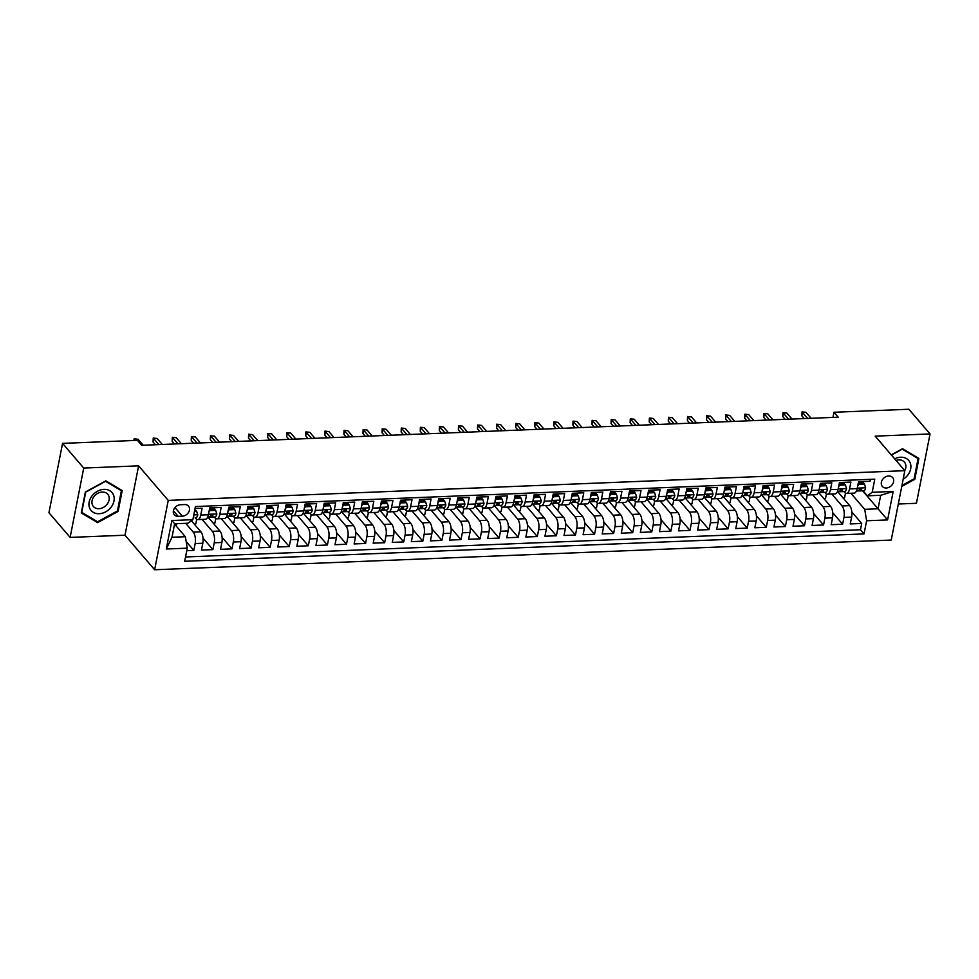 <?xml version="1.0" encoding="UTF-8"?>
<svg xmlns="http://www.w3.org/2000/svg" width="979" height="979" viewBox="0 0 979 979"><rect width="100%" height="100%" fill="white"/><g stroke="black" fill="none" stroke-linecap="round" stroke-linejoin="round"><path stroke-width="1.47" d="M888.651 475.99A6.78 5.36 139.4 0 0 882.287 479.93A6.78 5.36 139.4 0 0 882.324 486.404A6.78 5.36 139.4 0 0 886.301 487.995A6.78 5.36 139.4 0 0 892.664 484.054A6.78 5.36 139.4 0 0 892.628 477.568A6.78 5.36 139.4 0 0 888.651 475.99M898.294 504.014L916.442 503.279L930.05 433.93L908.867 409.246L833.973 412.269L832.958 417.421M154.633 569.754L891.233 540.053L904.841 470.691L168.241 500.391L154.633 569.754L124.994 535.207L138.602 465.845L83.729 468.06L70.133 537.41L124.994 535.207M70.133 537.41L48.95 512.739L62.558 443.377L83.729 468.06M870.368 479.331L869.988 481.289L858.534 481.754L857.2 488.594L849.564 488.9A8.481 3.683 87.7 0 1 846.517 493.428A8.481 3.683 87.7 0 1 844.706 492.449L843.959 491.58M849.564 488.9L850.91 482.06L839.456 482.525L838.11 489.365L830.486 489.671A8.481 3.683 87.7 0 1 827.439 494.199A8.481 3.683 87.7 0 1 825.615 493.22L824.869 492.351M830.486 489.671L831.82 482.831L820.378 483.296L819.031 490.136L811.395 490.442A8.481 3.683 87.7 0 1 808.348 494.958A8.481 3.683 87.7 0 1 806.537 493.991L805.79 493.122M811.395 490.442L812.741 483.602L801.287 484.054L799.953 490.907L792.317 491.213A8.481 3.683 87.7 0 1 789.27 495.729A8.481 3.683 87.7 0 1 787.459 494.762L786.712 493.893M792.317 491.213L793.663 484.372L782.209 484.825L780.863 491.666L773.226 491.984A8.481 3.683 87.7 0 1 770.192 496.5A8.481 3.683 87.7 0 1 768.368 495.533L767.622 494.664M773.226 491.984L774.573 485.131L763.13 485.596L761.784 492.437L754.148 492.743A8.481 3.683 87.7 0 1 751.101 497.271A8.481 3.683 87.7 0 1 749.29 496.292L748.543 495.423M754.148 492.743L755.494 485.902L744.04 486.367L742.706 493.208L735.07 493.514A8.481 3.683 87.7 0 1 732.023 498.042A8.481 3.683 87.7 0 1 730.212 497.063L729.465 496.194M735.07 493.514L736.404 486.673L724.962 487.138L723.616 493.979L715.979 494.285A8.481 3.683 87.7 0 1 712.932 498.813A8.481 3.683 87.7 0 1 711.121 497.834L710.375 496.965M715.979 494.285L717.326 487.444L705.871 487.909L704.537 494.75L696.901 495.056A8.481 3.683 87.7 0 1 693.854 499.584A8.481 3.683 87.7 0 1 692.043 498.605L691.296 497.736M696.901 495.056L698.247 488.215L686.793 488.68L685.447 495.521L677.823 495.827A8.481 3.683 87.7 0 1 674.776 500.355A8.481 3.683 87.7 0 1 672.965 499.376L672.218 498.507M677.823 495.827L679.157 488.986L667.715 489.451L666.369 496.292L658.732 496.598A8.481 3.683 87.7 0 1 655.685 501.126A8.481 3.683 87.7 0 1 653.874 500.147L653.128 499.278M658.732 496.598L660.079 489.757L648.624 490.21L647.29 497.063L639.654 497.369A8.481 3.683 87.7 0 1 636.607 501.884A8.481 3.683 87.7 0 1 634.796 500.918L634.049 500.049M639.654 497.369L641 490.528L629.546 490.981L628.2 497.821L620.576 498.14A8.481 3.683 87.7 0 1 617.529 502.655A8.481 3.683 87.7 0 1 615.718 501.689L614.971 500.82M620.576 498.14L621.91 491.299L610.468 491.752L609.122 498.592L601.485 498.911A8.481 3.683 87.7 0 1 598.438 503.426A8.481 3.683 87.7 0 1 596.627 502.46L595.881 501.591M601.485 498.911L602.831 492.058L591.377 492.523L590.043 499.363L582.407 499.669A8.481 3.683 87.7 0 1 579.36 504.197A8.481 3.683 87.7 0 1 577.549 503.218L576.802 502.349M582.407 499.669L583.753 492.829L572.299 493.294L570.953 500.134L563.329 500.44A8.481 3.683 87.7 0 1 560.282 504.968A8.481 3.683 87.7 0 1 558.458 503.989L557.712 503.12M563.329 500.44L564.663 493.6L553.221 494.065L551.875 500.905L544.238 501.211A8.481 3.683 87.7 0 1 541.191 505.739A8.481 3.683 87.7 0 1 539.38 504.76L538.634 503.891M544.238 501.211L545.584 494.371L534.13 494.836L532.796 501.676L525.16 501.982A8.481 3.683 87.7 0 1 522.113 506.51A8.481 3.683 87.7 0 1 520.302 505.531L519.555 504.662M525.16 501.982L526.506 495.141L515.052 495.607L513.706 502.447L506.07 502.753A8.481 3.683 87.7 0 1 503.035 507.281A8.481 3.683 87.7 0 1 501.211 506.302L500.465 505.433M506.07 502.753L507.416 495.912L495.974 496.377L494.628 503.218L486.991 503.524A8.481 3.683 87.7 0 1 483.944 508.052A8.481 3.683 87.7 0 1 482.133 507.073L481.387 506.204M486.991 503.524L488.337 496.683L476.883 497.136L475.537 503.989L467.913 504.295A8.481 3.683 87.7 0 1 464.866 508.811A8.481 3.683 87.7 0 1 463.055 507.844L462.308 506.975M467.913 504.295L469.247 497.454L457.805 497.907L456.459 504.748L448.823 505.066A8.481 3.683 87.7 0 1 445.775 509.582A8.481 3.683 87.7 0 1 443.964 508.615L443.218 507.746M448.823 505.066L450.169 498.225L438.714 498.678L437.38 505.519L429.744 505.825A8.481 3.683 87.7 0 1 426.697 510.353A8.481 3.683 87.7 0 1 424.886 509.386L424.14 508.505M429.744 505.825L431.09 498.984L419.636 499.449L418.29 506.29L410.666 506.596A8.481 3.683 87.7 0 1 407.619 511.124A8.481 3.683 87.7 0 1 405.808 510.145L405.061 509.276M410.666 506.596L412 499.755L400.558 500.22L399.212 507.061L391.576 507.367A8.481 3.683 87.7 0 1 388.528 511.895A8.481 3.683 87.7 0 1 386.717 510.916L385.971 510.047M391.576 507.367L392.922 500.526L381.467 500.991L380.133 507.832L372.497 508.138A8.481 3.683 87.7 0 1 369.45 512.666A8.481 3.683 87.7 0 1 367.639 511.687L366.892 510.818M372.497 508.138L373.843 501.297L362.389 501.762L361.043 508.603L353.419 508.909A8.481 3.683 87.7 0 1 350.372 513.437A8.481 3.683 87.7 0 1 348.561 512.458L347.814 511.589M353.419 508.909L354.753 502.068L343.311 502.533L341.965 509.374L334.328 509.68A8.481 3.683 87.7 0 1 331.281 514.208A8.481 3.683 87.7 0 1 329.47 513.229L328.724 512.36M334.328 509.68L335.675 502.839L324.22 503.304L322.886 510.145L315.25 510.451A8.481 3.683 87.7 0 1 312.203 514.978A8.481 3.683 87.7 0 1 310.392 513.999L309.645 513.131M315.25 510.451L316.596 503.61L305.142 504.063L303.796 510.916L296.172 511.222A8.481 3.683 87.7 0 1 293.125 515.737A8.481 3.683 87.7 0 1 291.301 514.77L290.555 513.902M296.172 511.222L297.506 504.381L286.064 504.834L284.718 511.674L277.081 511.993A8.481 3.683 87.7 0 1 274.034 516.508A8.481 3.683 87.7 0 1 272.223 515.541L271.477 514.673M277.081 511.993L278.428 505.14L266.973 505.605L265.639 512.445L258.003 512.751A8.481 3.683 87.7 0 1 254.956 517.279A8.481 3.683 87.7 0 1 253.145 516.312L252.398 515.431M258.003 512.751L259.349 505.91L247.895 506.376L246.549 513.216L238.913 513.522A8.481 3.683 87.7 0 1 235.866 518.05A8.481 3.683 87.7 0 1 234.054 517.071L233.308 516.202M238.913 513.522L240.259 506.681L228.817 507.146L227.471 513.987L219.834 514.293A8.481 3.683 87.7 0 1 216.787 518.821A8.481 3.683 87.7 0 1 214.976 517.842L214.23 516.973M219.834 514.293L221.181 507.452L209.726 507.917L208.38 514.758A8.481 3.683 87.7 0 1 205.345 519.286L197.709 519.592A8.481 3.683 87.7 0 1 195.898 518.613L195.151 517.744M186.781 550.688L193.818 550.406L186.145 541.46M191.394 520.742L200.879 531.805A8.481 3.683 87.7 0 1 202.8 543.247L201.454 550.088L212.908 549.635L203.02 538.107M208.111 517.218L219.957 531.034A8.481 3.683 -92.3 0 1 221.878 542.476L220.532 549.317L231.986 548.864L222.098 537.336M227.189 516.459L239.047 530.263A8.481 3.683 -92.3 0 1 240.956 541.717L239.622 548.558L251.065 548.093L241.177 536.565M246.28 515.688L258.126 529.492A8.481 3.683 -92.3 0 1 260.047 540.946L258.701 547.787L270.155 547.322L260.267 535.794M265.358 514.917L277.204 528.721A8.481 3.683 -92.3 0 1 279.125 540.175L277.779 547.016L289.233 546.551L279.345 535.023M284.436 514.146L296.294 527.95A8.481 3.683 -92.3 0 1 298.203 539.405L296.87 546.245L308.312 545.78L298.424 534.265M303.527 513.375L315.373 527.192A8.481 3.683 -92.3 0 1 317.294 538.634L315.948 545.474L327.402 545.009L317.514 533.494M322.605 512.604L334.463 526.421A8.481 3.683 -92.3 0 1 336.372 537.863L335.026 544.703L346.48 544.238L336.592 532.723M341.683 511.833L353.541 525.65A8.481 3.683 -92.3 0 1 355.463 537.092L354.117 543.932L365.559 543.48L355.671 531.952M360.774 511.062L372.62 524.879A8.481 3.683 -92.3 0 1 374.541 536.321L373.195 543.161L384.649 542.709L374.761 531.181M379.852 510.292L391.71 524.108A8.481 3.683 -92.3 0 1 393.619 535.55L392.285 542.403L403.727 541.938L393.839 530.41M398.93 509.533L410.788 523.337A8.481 3.683 -92.3 0 1 412.71 534.791L411.364 541.632L422.818 541.167L412.93 529.639M418.021 508.762L429.867 522.566A8.481 3.683 -92.3 0 1 431.788 534.02L430.442 540.861L441.896 540.396L432.008 528.868M437.099 507.991L448.957 521.795A8.481 3.683 -92.3 0 1 450.866 533.249L449.532 540.09L460.974 539.625L451.086 528.109M456.19 507.22L468.035 521.024A8.481 3.683 -92.3 0 1 469.957 532.478L468.611 539.319L480.065 538.854L470.177 527.338M475.268 506.449L487.114 520.265A8.481 3.683 -92.3 0 1 489.035 531.707L487.689 538.548L499.143 538.083L489.255 526.567M494.346 505.678L506.204 519.494A8.481 3.683 -92.3 0 1 508.113 530.936L506.779 537.777L518.221 537.312L508.334 525.796M513.437 504.907L525.282 518.723A8.481 3.683 -92.3 0 1 527.204 530.165L525.858 537.006L537.312 536.553L527.424 525.025M532.515 504.136L544.361 517.952A8.481 3.683 -92.3 0 1 546.282 529.394L544.936 536.235L556.39 535.782L546.502 524.254M551.593 503.365L563.451 517.181A8.481 3.683 -92.3 0 1 565.36 528.623L564.026 535.476L575.468 535.011L565.581 523.484M570.684 502.606L582.529 516.41A8.481 3.683 -92.3 0 1 584.451 527.865L583.105 534.705L594.559 534.24L584.671 522.713M589.762 501.835L601.62 515.639A8.481 3.683 -92.3 0 1 603.529 527.094L602.195 533.934L613.637 533.469L603.749 521.942M608.84 501.064L620.698 514.868A8.481 3.683 -92.3 0 1 622.62 526.323L621.273 533.163L632.715 532.698L622.828 521.183M627.931 500.293L639.776 514.11A8.481 3.683 -92.3 0 1 641.698 525.552L640.352 532.392L651.806 531.927L641.918 520.412M647.009 499.523L658.867 513.339A8.481 3.683 -92.3 0 1 660.776 524.781L659.442 531.621L670.884 531.156L660.996 519.641M666.099 498.752L677.945 512.568A8.481 3.683 -92.3 0 1 679.867 524.01L678.52 530.851L689.975 530.398L680.087 518.87M685.178 497.981L697.024 511.797A8.481 3.683 -92.3 0 1 698.945 523.239L697.599 530.08L709.053 529.627L699.165 518.099M704.256 497.21L716.114 511.026A8.481 3.683 -92.3 0 1 718.023 522.468L716.689 529.309L728.131 528.856L718.243 517.328M723.346 496.451L735.192 510.255A8.481 3.683 -92.3 0 1 737.114 521.697L735.767 528.55L747.222 528.085L737.334 516.557M742.425 495.68L754.271 509.484A8.481 3.683 -92.3 0 1 756.192 520.938L754.846 527.779L766.3 527.314L756.412 515.786M761.503 494.909L773.361 508.713A8.481 3.683 -92.3 0 1 775.27 520.167L773.936 527.008L785.378 526.543L775.49 515.015M780.593 494.138L792.439 507.942A8.481 3.683 -92.3 0 1 794.361 519.396L793.014 526.237L804.469 525.772L794.581 514.256M799.672 493.367L811.518 507.183A8.481 3.683 -92.3 0 1 813.439 518.625L812.093 525.466L823.547 525.001L813.659 513.486M818.75 492.596L830.608 506.412A8.481 3.683 -92.3 0 1 832.517 517.854L831.183 524.695L842.625 524.23L832.737 512.715M62.558 443.377L137.452 440.354L141.698 445.298L838.208 417.201L833.973 412.269M178.178 516.361L182.375 516.19A6.572 5.189 139.4 0 0 188.543 512.384A6.572 5.189 139.4 0 0 188.506 506.106A6.572 5.189 139.4 0 0 184.652 504.564L180.454 504.736A6.572 5.189 139.4 0 0 174.286 508.542A6.572 5.189 139.4 0 0 174.323 514.832A6.572 5.189 139.4 0 0 178.178 516.361L173.405 510.793M867.345 495.827L872.203 492.278L874.773 479.159L195.433 506.547L192.863 519.678L188.005 523.227L174.641 523.765L171.998 537.263L185.349 536.725L187.27 548.167L184.701 561.285L864.041 533.898L866.611 520.767L864.702 509.325L878.053 508.786L880.696 495.288L867.345 495.827L863.037 490.809M872.203 492.278L893.191 491.434L887.598 519.922L866.611 520.767M187.27 548.167L166.283 549.011L171.876 520.522L192.863 519.678M831.82 494.016L842.05 505.947A8.481 3.683 87.7 0 1 843.971 517.389L842.625 524.23M837.84 491.825L849.686 505.641L842.05 505.947M812.741 494.787L822.972 506.718A8.481 3.683 87.7 0 1 824.893 518.16L823.547 525.001M793.651 495.558L803.894 507.489A8.481 3.683 87.7 0 1 805.803 518.931L804.469 525.772M774.573 496.329L784.803 508.26A8.481 3.683 87.7 0 1 786.724 519.702L785.378 526.543M755.494 497.099L765.725 509.019A8.481 3.683 87.7 0 1 767.646 520.473L766.3 527.314M736.404 497.87L746.647 509.79A8.481 3.683 87.7 0 1 748.556 521.244L747.222 528.085M717.326 498.629L727.556 510.561A8.481 3.683 87.7 0 1 729.477 522.015L728.131 528.856M698.235 499.4L708.478 511.332A8.481 3.683 87.7 0 1 710.399 522.786L709.053 529.627M679.157 500.171L689.4 512.103A8.481 3.683 87.7 0 1 691.309 523.545L689.975 530.398M660.079 500.942L670.309 512.874A8.481 3.683 87.7 0 1 672.23 524.316L670.884 531.156M640.988 501.713L651.231 513.645A8.481 3.683 87.7 0 1 653.152 525.087L651.806 531.927M621.91 502.484L632.14 514.416A8.481 3.683 87.7 0 1 634.062 525.858L632.715 532.698M602.831 503.255L613.062 515.187A8.481 3.683 87.7 0 1 614.983 526.629L613.637 533.469M583.741 504.026L593.984 515.945A8.481 3.683 87.7 0 1 595.893 527.4L594.559 534.24M564.663 504.797L574.893 516.716A8.481 3.683 87.7 0 1 576.815 528.17L575.468 535.011M545.584 505.556L555.815 517.487A8.481 3.683 87.7 0 1 557.736 528.941L556.39 535.782M526.494 506.327L536.737 518.258A8.481 3.683 87.7 0 1 538.646 529.712L537.312 536.553M507.416 507.098L517.646 519.029A8.481 3.683 87.7 0 1 519.568 530.471L518.221 537.312M488.337 507.868L498.568 519.8A8.481 3.683 87.7 0 1 500.489 531.242L499.143 538.083M469.247 508.639L479.49 520.571A8.481 3.683 87.7 0 1 481.399 532.013L480.065 538.854M450.169 509.41L460.399 521.342A8.481 3.683 87.7 0 1 462.321 532.784L460.974 539.625M431.078 510.181L441.321 522.113A8.481 3.683 87.7 0 1 443.242 533.555L441.896 540.396M412 510.952L422.243 522.872A8.481 3.683 87.7 0 1 424.152 534.326L422.818 541.167M392.922 511.723L403.152 523.643A8.481 3.683 87.7 0 1 405.073 535.097L403.727 541.938M373.831 512.482L384.074 524.414A8.481 3.683 87.7 0 1 385.995 535.868L384.649 542.709M354.753 513.253L364.983 525.185A8.481 3.683 87.7 0 1 366.905 536.627L365.559 543.48M335.675 514.024L345.905 525.956A8.481 3.683 87.7 0 1 347.826 537.398L346.48 544.238M316.584 514.795L326.827 526.726A8.481 3.683 87.7 0 1 328.736 538.169L327.402 545.009M297.506 515.566L307.736 527.497A8.481 3.683 87.7 0 1 309.658 538.939L308.312 545.78M278.428 516.337L288.658 528.268A8.481 3.683 87.7 0 1 290.579 539.71L289.233 546.551M259.337 517.108L269.58 529.039A8.481 3.683 87.7 0 1 271.489 540.481L270.155 547.322M240.259 517.879L250.489 529.798A8.481 3.683 87.7 0 1 252.411 541.252L251.065 548.093M221.181 518.637L231.411 530.569A8.481 3.683 87.7 0 1 233.332 542.023L231.986 548.864M202.09 519.408L212.333 531.34A8.481 3.683 87.7 0 1 214.242 542.794L212.908 549.635M185.704 523.312L193.242 532.111A8.481 3.683 87.7 0 1 195.164 543.553L193.818 550.406M185.545 556.965L860.48 529.749L861.716 523.471L851.828 511.944M849.686 505.641A8.481 3.683 -92.3 0 1 851.608 517.083L850.261 523.924L861.716 523.471M195.054 508.505L202.09 508.223L200.756 515.064A8.481 3.683 87.7 0 1 197.709 519.592M174.568 524.144L185.349 536.725M930.05 433.93L875.189 436.144L904.841 470.691M138.602 465.845L168.241 500.391M862.646 490.822L887.598 519.922M850.898 493.245L864.702 509.325M175.082 524.756L176.697 524.683L176.893 523.667M194.172 523.985L195.776 523.912L196.681 519.311M213.251 523.214L214.866 523.153L215.772 518.54M216.787 518.821L224.424 518.515A8.481 3.683 -92.3 0 0 227.471 513.987M232.329 522.443L233.944 522.382L234.85 517.769M235.866 518.05L243.502 517.744A8.481 3.683 -92.3 0 0 246.549 513.216M251.419 521.672L253.023 521.611L253.928 516.998M254.956 517.279L262.592 516.973A8.481 3.683 -92.3 0 0 265.639 512.445M270.498 520.901L272.113 520.84L273.019 516.227M274.034 516.508L281.671 516.202A8.481 3.683 -92.3 0 0 284.718 511.674M289.576 520.13L291.191 520.069L292.097 515.456M293.125 515.737L300.749 515.431A8.481 3.683 -92.3 0 0 303.796 510.916M308.666 519.359L310.27 519.298L311.175 514.685M312.203 514.978L319.839 514.66A8.481 3.683 -92.3 0 0 322.886 510.145M327.745 518.601L329.36 518.527L330.266 513.914M331.281 514.208L338.918 513.889A8.481 3.683 -92.3 0 0 341.965 509.374M346.823 517.83L348.438 517.756L349.344 513.155M350.372 513.437L357.996 513.131A8.481 3.683 -92.3 0 0 361.043 508.603M365.913 517.059L367.529 516.985L368.422 512.384M369.45 512.666L377.086 512.36A8.481 3.683 -92.3 0 0 380.133 507.832M384.992 516.288L386.607 516.227L387.513 511.613M388.528 511.895L396.165 511.589A8.481 3.683 -92.3 0 0 399.212 507.061M404.082 515.517L405.685 515.456L406.591 510.842M407.619 511.124L415.243 510.818A8.481 3.683 -92.3 0 0 418.29 506.29M423.161 514.746L424.776 514.685L425.681 510.071M426.697 510.353L434.333 510.047A8.481 3.683 -92.3 0 0 437.38 505.519M442.239 513.975L443.854 513.914L444.76 509.3M445.775 509.582L453.412 509.276A8.481 3.683 -92.3 0 0 456.459 504.748M461.329 513.204L462.932 513.143L463.838 508.529M464.866 508.811L472.502 508.505A8.481 3.683 -92.3 0 0 475.537 503.989M480.408 512.433L482.023 512.372L482.928 507.758M483.944 508.052L491.58 507.734A8.481 3.683 -92.3 0 0 494.628 503.218M499.486 511.674L501.101 511.601L502.007 506.987M503.035 507.281L510.659 506.975A8.481 3.683 -92.3 0 0 513.706 502.447M518.576 510.903L520.179 510.83L521.085 506.229M522.113 506.51L529.749 506.204A8.481 3.683 -92.3 0 0 532.796 501.676M537.655 510.132L539.27 510.071L540.175 505.458M541.191 505.739L548.827 505.433A8.481 3.683 -92.3 0 0 551.875 500.905M556.733 509.361L558.348 509.3L559.254 504.687M560.282 504.968L567.906 504.662A8.481 3.683 -92.3 0 0 570.953 500.134M575.823 508.59L577.426 508.529L578.332 503.916M579.36 504.197L586.996 503.891A8.481 3.683 -92.3 0 0 590.043 499.363M594.902 507.82L596.517 507.758L597.423 503.145M598.438 503.426L606.074 503.12A8.481 3.683 -92.3 0 0 609.122 498.592M613.98 507.049L615.595 506.987L616.501 502.374M617.529 502.655L625.153 502.349A8.481 3.683 -92.3 0 0 628.2 497.821M633.07 506.278L634.686 506.216L635.579 501.603M636.607 501.884L644.243 501.578A8.481 3.683 -92.3 0 0 647.29 497.063M652.149 505.519L653.764 505.445L654.67 500.832M655.685 501.126L663.321 500.807A8.481 3.683 -92.3 0 0 666.369 496.292M671.239 504.748L672.842 504.674L673.748 500.061M674.776 500.355L682.4 500.049A8.481 3.683 -92.3 0 0 685.447 495.521M690.317 503.977L691.933 503.904L692.838 499.302M693.854 499.584L701.49 499.278A8.481 3.683 -92.3 0 0 704.537 494.75M709.396 503.206L711.011 503.145L711.917 498.531M712.932 498.813L720.568 498.507A8.481 3.683 -92.3 0 0 723.616 493.979M728.486 502.435L730.089 502.374L730.995 497.76M732.023 498.042L739.659 497.736A8.481 3.683 -92.3 0 0 742.706 493.208M747.564 501.664L749.18 501.603L750.085 496.989M751.101 497.271L758.737 496.965A8.481 3.683 -92.3 0 0 761.784 492.437M766.643 500.893L768.258 500.832L769.164 496.218M770.192 496.5L777.815 496.194A8.481 3.683 -92.3 0 0 780.863 491.666M785.733 500.122L787.336 500.061L788.242 495.447M789.27 495.729L796.906 495.423A8.481 3.683 -92.3 0 0 799.953 490.907M804.811 499.351L806.427 499.29L807.332 494.676M808.348 494.958L815.984 494.652A8.481 3.683 -92.3 0 0 819.031 490.136M823.89 498.592L825.505 498.519L826.411 493.905M827.439 494.199L835.063 493.881A8.481 3.683 -92.3 0 0 838.11 489.365M842.98 497.821L844.583 497.748L845.489 493.135M860.48 529.749L864.041 533.898M846.517 493.428L854.153 493.122A8.481 3.683 -92.3 0 0 857.2 488.594M174.641 523.765L171.876 520.522M171.998 537.263L166.283 549.011M893.191 491.434L880.696 495.288M97.643 522.627L118.104 511.442L122.204 490.552L105.842 480.848L85.369 492.033L81.269 512.923L97.643 522.627L96.211 520.95M901.745 486.441L914.802 479.306L918.902 458.417L902.54 448.712L891.269 454.88M117.468 510.695L118.104 511.442M914.178 478.572L914.802 479.306M194.515 511.234L196.595 511.148L197.77 514.819A5.617 2.435 87.7 0 1 195.776 517.72A5.617 2.435 87.7 0 1 195.69 517.72L195.776 517.72M196.595 511.148L194.784 509.888M193.389 516.985A5.617 2.435 -92.3 0 0 193.769 516.251L193.671 515.566M133.817 440.501L134.147 438.825L138.063 439.253L143.203 445.237M134.417 440.477L134.637 439.387L135.53 440.44M134.147 438.825L138.063 439.253M103.958 489.353A13.779 10.879 139.4 0 0 89.162 502.043A13.779 10.879 139.4 0 0 99.173 513.718A13.779 10.879 139.4 0 0 113.968 501.04A13.779 10.879 139.4 0 0 103.958 489.353M102.208 492.033A9.435 7.453 139.4 0 0 93.348 497.491A9.435 7.453 139.4 0 0 93.409 506.51A9.435 7.453 139.4 0 0 98.928 508.713A9.435 7.453 139.4 0 0 107.788 503.243A9.435 7.453 139.4 0 0 107.727 494.224A9.435 7.453 139.4 0 0 102.208 492.033M117.431 510.94L97.594 521.77L81.746 512.372L85.711 492.143L105.536 481.301L121.396 490.699L117.431 510.94M120.295 489.427L121.396 490.699M903.152 479.269A13.779 10.879 139.4 0 0 907.814 475.072A13.779 10.879 139.4 0 0 908.879 460.619A13.779 10.879 139.4 0 0 894.659 458.833M917.005 457.291L918.094 458.564L914.129 478.804L901.94 485.474M891.441 455.076L902.234 449.165L918.094 458.564M904.767 470.618A9.435 7.453 139.4 0 0 904.425 462.1A9.435 7.453 139.4 0 0 896.054 460.46M209.347 509.888L209.959 510.61L215.686 510.377L216.861 514.048A5.617 2.435 87.7 0 1 214.854 516.949A5.617 2.435 87.7 0 1 214.768 516.949L211.317 517.096M209.959 510.61L208.894 512.139M215.686 510.377L214.585 509.092L209.457 509.3M209.482 517.022L211.146 517.096A5.617 2.435 -92.3 0 0 211.231 517.096A5.617 2.435 -92.3 0 0 212.847 515.48L212.749 514.795M212.027 514.513L212.847 515.48L210.558 515.566A5.617 2.435 87.7 0 1 208.943 517.193A5.617 2.435 87.7 0 1 208.857 517.193L208.943 517.193M158.855 444.601L153.715 438.616L153.054 441.994L153.238 438.054L157.154 438.482L162.281 444.466M153.054 441.994L155.416 444.735M153.238 438.054L157.154 438.482M228.425 509.117L229.037 509.839L234.764 509.606L235.939 513.277A5.617 2.435 87.7 0 1 233.944 516.178A5.617 2.435 87.7 0 1 233.846 516.178L230.408 516.325M229.037 509.839L227.985 511.368M234.764 509.606L233.663 508.321L228.535 508.529M228.56 516.251L230.224 516.325A5.617 2.435 -92.3 0 0 230.31 516.325A5.617 2.435 -92.3 0 0 231.937 514.709L231.839 514.024M231.105 513.742L231.937 514.709L229.637 514.795A5.617 2.435 87.7 0 1 228.021 516.422A5.617 2.435 87.7 0 1 227.936 516.422L228.021 516.422M177.933 443.83L172.806 437.846L172.133 441.223L172.316 437.283L176.232 437.711L181.372 443.695M172.133 441.223L174.495 443.964M172.316 437.283L176.232 437.711M247.503 508.346L248.128 509.068L253.855 508.835L255.017 512.506A5.617 2.435 87.7 0 1 253.023 515.407A5.617 2.435 87.7 0 1 252.937 515.407L249.486 515.554M248.128 509.068L247.063 510.597M253.855 508.835L252.753 507.55L247.626 507.758M247.65 515.48L249.302 515.554A5.617 2.435 -92.3 0 0 249.4 515.554A5.617 2.435 -92.3 0 0 251.016 513.938L250.918 513.253M250.183 512.972L251.016 513.938L248.727 514.036A5.617 2.435 87.7 0 1 247.112 515.652A5.617 2.435 87.7 0 1 247.014 515.652L247.112 515.652M197.012 443.059L191.884 437.075L191.223 440.452L191.394 436.512L195.323 436.94L200.45 442.924M191.223 440.452L193.585 443.206M191.394 436.512L195.323 436.94M266.594 507.575L267.206 508.297L272.933 508.064L274.108 511.736A5.617 2.435 87.7 0 1 272.101 514.648A5.617 2.435 87.7 0 1 272.015 514.648L268.564 514.783M267.206 508.297L266.153 509.826M272.933 508.064L271.832 506.779L266.704 506.987M266.729 514.721L268.393 514.783A5.617 2.435 -92.3 0 0 268.479 514.783A5.617 2.435 -92.3 0 0 270.094 513.167L269.996 512.482M269.274 512.201L270.094 513.167L267.805 513.265A5.617 2.435 87.7 0 1 266.19 514.881A5.617 2.435 87.7 0 1 266.104 514.881L266.19 514.881M216.102 442.288L210.962 436.304L210.301 439.681L210.485 435.741L214.401 436.169L219.541 442.153M210.301 439.681L212.663 442.435M210.485 435.741L214.401 436.169M285.672 506.804L286.284 507.526L292.011 507.293L293.186 510.965A5.617 2.435 87.7 0 1 291.191 513.877A5.617 2.435 87.7 0 1 291.093 513.877L287.655 514.012M286.284 507.526L285.232 509.056M292.011 507.293L290.91 506.008L285.782 506.216M285.807 513.951L287.471 514.024A5.617 2.435 -92.3 0 0 287.557 514.024A5.617 2.435 -92.3 0 0 289.184 512.396L289.086 511.711M288.352 511.43L289.184 512.396L286.896 512.494A5.617 2.435 87.7 0 1 285.268 514.11A5.617 2.435 87.7 0 1 285.183 514.11L285.268 514.11M235.18 441.517L230.053 435.533L229.38 438.91L229.563 434.97L233.479 435.398L238.619 441.382M229.38 438.91L231.742 441.664M229.563 434.97L233.479 435.398M304.75 506.045L305.375 506.755L311.102 506.522L312.264 510.194A5.617 2.435 87.7 0 1 310.27 513.106A5.617 2.435 87.7 0 1 310.184 513.106L306.733 513.241M305.375 506.755L304.31 508.285M311.102 506.522L310 505.25L304.873 505.445M304.897 513.18L306.549 513.253A5.617 2.435 -92.3 0 0 306.647 513.253A5.617 2.435 -92.3 0 0 308.263 511.625L308.165 510.94M307.43 510.671L308.263 511.625L305.974 511.723A5.617 2.435 87.7 0 1 304.359 513.339A5.617 2.435 87.7 0 1 304.261 513.339L303.025 513.388M254.271 440.758L249.131 434.774L248.47 438.139L248.642 434.199L252.57 434.627L257.697 440.611M248.47 438.139L250.832 440.893M248.642 434.199L252.57 434.627M323.841 505.274L324.453 505.984L330.18 505.764L331.355 509.435A5.617 2.435 87.7 0 1 329.348 512.335A5.617 2.435 87.7 0 1 329.262 512.335L325.811 512.47M324.453 505.984L323.4 507.526M330.18 505.764L329.079 504.479L323.951 504.687M323.976 512.409L325.64 512.482A5.617 2.435 -92.3 0 0 325.726 512.482A5.617 2.435 -92.3 0 0 327.341 510.854L327.243 510.169M326.521 509.9L327.341 510.854L325.052 510.952A5.617 2.435 87.7 0 1 323.437 512.568A5.617 2.435 87.7 0 1 323.351 512.568L323.437 512.568M273.349 439.987L268.209 434.003L267.548 437.368L267.732 433.44L271.648 433.856L276.788 439.84M267.548 437.368L269.91 440.122M267.732 433.44L271.648 433.856M342.919 504.503L343.543 505.213L349.258 504.993L350.433 508.664A5.617 2.435 87.7 0 1 348.438 511.564A5.617 2.435 87.7 0 1 348.34 511.564L344.902 511.699M343.543 505.213L342.479 506.755M349.258 504.993L348.157 503.708L343.042 503.916M343.054 511.638L344.718 511.711A5.617 2.435 -92.3 0 0 344.804 511.711A5.617 2.435 -92.3 0 0 346.431 510.096L346.333 509.398M345.599 509.129L346.431 510.096L344.143 510.181A5.617 2.435 87.7 0 1 342.515 511.797A5.617 2.435 87.7 0 1 342.43 511.797L342.515 511.797M292.427 439.216L287.3 433.232L286.639 436.61L286.81 432.669L290.726 433.085L295.866 439.069M286.639 436.61L288.989 439.351M286.81 432.669L290.726 433.085M361.997 503.732L362.622 504.454L368.349 504.222L369.511 507.893A5.617 2.435 87.7 0 1 367.517 510.793A5.617 2.435 87.7 0 1 367.431 510.793L363.98 510.928M362.622 504.454L361.557 505.984M368.349 504.222L367.247 502.937L362.12 503.145M362.144 510.867L363.809 510.94A5.617 2.435 -92.3 0 0 363.894 510.94A5.617 2.435 -92.3 0 0 365.51 509.325L365.412 508.639M364.69 508.358L365.51 509.325L363.221 509.41A5.617 2.435 87.7 0 1 361.606 511.038A5.617 2.435 87.7 0 1 361.508 511.038L361.606 511.038M311.518 438.445L306.378 432.461L305.717 435.839L305.889 431.898L309.817 432.326L314.944 438.311M305.717 435.839L308.079 438.58M305.889 431.898L309.817 432.326M381.088 502.961L381.7 503.683L387.427 503.451L388.602 507.122A5.617 2.435 87.7 0 1 386.595 510.022A5.617 2.435 87.7 0 1 386.509 510.022L383.058 510.169M381.7 503.683L380.647 505.213M387.427 503.451L386.326 502.166L381.198 502.374M381.223 510.096L382.887 510.169A5.617 2.435 -92.3 0 0 382.973 510.169A5.617 2.435 -92.3 0 0 384.588 508.554L384.502 507.868M383.768 507.587L384.588 508.554L382.299 508.639A5.617 2.435 87.7 0 1 380.684 510.267A5.617 2.435 87.7 0 1 380.598 510.267L380.684 510.267M330.596 437.674L325.456 431.69L324.795 435.068L324.979 431.127L328.895 431.555L334.035 437.54M324.795 435.068L327.157 437.809M324.979 431.127L328.895 431.555M400.166 502.19L400.79 502.912L406.505 502.68L407.68 506.351A5.617 2.435 87.7 0 1 405.685 509.251A5.617 2.435 87.7 0 1 405.6 509.251L402.149 509.398M400.79 502.912L399.726 504.442M406.505 502.68L405.404 501.395L400.289 501.603M400.313 509.325L401.965 509.398A5.617 2.435 -92.3 0 0 402.063 509.398A5.617 2.435 -92.3 0 0 403.678 507.783L403.581 507.098M402.846 506.816L403.678 507.783L401.39 507.868A5.617 2.435 87.7 0 1 399.762 509.496A5.617 2.435 87.7 0 1 399.677 509.496L399.762 509.496M349.674 436.903L344.547 430.919L343.886 434.297L344.057 430.356L347.973 430.784L353.113 436.769M343.886 434.297L346.236 437.038M344.057 430.356L347.973 430.784M419.257 501.419L419.869 502.141L425.596 501.909L426.771 505.58A5.617 2.435 87.7 0 1 424.764 508.48A5.617 2.435 87.7 0 1 424.678 508.48L421.227 508.627M419.869 502.141L418.804 503.671M425.596 501.909L424.494 500.624L419.367 500.832M419.391 508.554L421.056 508.627A5.617 2.435 -92.3 0 0 421.141 508.627A5.617 2.435 -92.3 0 0 422.757 507.012L422.659 506.327M421.937 506.045L422.757 507.012L420.468 507.11A5.617 2.435 87.7 0 1 418.853 508.725A5.617 2.435 87.7 0 1 418.755 508.725L418.853 508.725M368.765 436.132L363.625 430.148L362.964 433.526L363.136 429.585L367.064 430.014L372.191 435.998M362.964 433.526L365.326 436.279M363.136 429.585L367.064 430.014M438.335 500.648L438.947 501.37L444.674 501.138L445.849 504.809A5.617 2.435 87.7 0 1 443.842 507.722A5.617 2.435 87.7 0 1 443.756 507.722L440.305 507.856M438.947 501.37L437.894 502.9M444.674 501.138L443.573 499.853L438.445 500.061M438.47 507.795L440.134 507.856A5.617 2.435 -92.3 0 0 440.22 507.856A5.617 2.435 -92.3 0 0 441.847 506.241L441.749 505.556M441.015 505.274L441.847 506.241L439.547 506.339A5.617 2.435 87.7 0 1 437.931 507.954A5.617 2.435 87.7 0 1 437.846 507.954L437.931 507.954M387.843 435.361L382.703 429.377L382.043 432.755L382.226 428.814L386.142 429.243L391.282 435.227M382.043 432.755L384.404 435.508M382.226 428.814L386.142 429.243M457.413 499.877L458.037 500.599L463.752 500.367L464.927 504.038A5.617 2.435 87.7 0 1 462.932 506.951A5.617 2.435 87.7 0 1 462.847 506.951L459.396 507.085M458.037 500.599L456.973 502.129M463.752 500.367L462.651 499.082L457.536 499.29M457.56 507.024L459.212 507.098A5.617 2.435 -92.3 0 0 459.31 507.098A5.617 2.435 -92.3 0 0 460.925 505.47L460.828 504.785M460.093 504.503L460.925 505.47L458.637 505.568A5.617 2.435 87.7 0 1 457.009 507.183A5.617 2.435 87.7 0 1 456.924 507.183L457.009 507.183M406.921 434.59L401.794 428.606L401.133 431.984L401.304 428.043L405.22 428.472L410.36 434.456M401.133 431.984L403.483 434.737M401.304 428.043L405.22 428.472M476.504 499.119L477.116 499.828L482.843 499.596L484.018 503.267A5.617 2.435 87.7 0 1 482.011 506.18A5.617 2.435 87.7 0 1 481.925 506.18L478.474 506.314M477.116 499.828L476.051 501.37M482.843 499.596L481.741 498.323L476.614 498.519M476.638 506.253L478.303 506.327A5.617 2.435 -92.3 0 0 478.388 506.327A5.617 2.435 -92.3 0 0 480.004 504.699L479.906 504.014M479.184 503.744L480.004 504.699L477.715 504.797A5.617 2.435 87.7 0 1 476.1 506.412A5.617 2.435 87.7 0 1 476.014 506.412L476.1 506.412M426.012 433.832L420.872 427.847L420.211 431.213L420.395 427.272L424.311 427.701L429.438 433.685M420.211 431.213L422.573 433.966M420.395 427.272L424.311 427.701M495.582 498.348L496.194 499.057L501.921 498.837L503.096 502.508A5.617 2.435 87.7 0 1 501.101 505.409A5.617 2.435 87.7 0 1 501.003 505.409L497.565 505.543M496.194 499.057L495.141 500.599M501.921 498.837L500.82 497.552L495.692 497.76M495.717 505.482L497.381 505.556A5.617 2.435 -92.3 0 0 497.467 505.556A5.617 2.435 -92.3 0 0 499.094 503.928L498.996 503.243M498.262 502.973L499.094 503.928L496.806 504.026A5.617 2.435 87.7 0 1 495.178 505.641A5.617 2.435 87.7 0 1 495.093 505.641L495.178 505.641M445.09 433.061L439.963 427.077L439.29 430.442L439.473 426.514L443.389 426.93L448.529 432.914M439.29 430.442L441.651 433.195M439.473 426.514L443.389 426.93M514.66 497.577L515.284 498.299L521.012 498.066L522.174 501.737A5.617 2.435 87.7 0 1 520.179 504.638A5.617 2.435 87.7 0 1 520.094 504.638L516.643 504.772M515.284 498.299L514.22 499.828M521.012 498.066L519.91 496.781L514.783 496.989M514.807 504.711L516.459 504.785A5.617 2.435 -92.3 0 0 516.557 504.785A5.617 2.435 -92.3 0 0 518.172 503.169L518.075 502.484M517.34 502.203L518.172 503.169L515.884 503.255A5.617 2.435 87.7 0 1 514.269 504.883A5.617 2.435 87.7 0 1 514.171 504.87L514.269 504.883M464.168 432.29L459.041 426.306L458.38 429.683L458.551 425.743L462.48 426.171L467.607 432.143M458.38 429.683L460.742 432.424M458.551 425.743L462.48 426.171M533.751 496.806L534.363 497.528L540.09 497.295L541.265 500.967A5.617 2.435 87.7 0 1 539.258 503.867A5.617 2.435 87.7 0 1 539.172 503.867L535.721 504.001M534.363 497.528L533.31 499.057M540.09 497.295L538.988 496.01L533.861 496.218M533.885 503.94L535.55 504.014A5.617 2.435 -92.3 0 0 535.635 504.014A5.617 2.435 -92.3 0 0 537.251 502.398L537.153 501.713M536.431 501.432L537.251 502.398L534.962 502.484A5.617 2.435 87.7 0 1 533.347 504.112A5.617 2.435 87.7 0 1 533.261 504.112L533.347 504.112M483.259 431.519L478.119 425.535L477.458 428.912L477.642 424.972L481.558 425.4L486.698 431.384M477.458 428.912L479.82 431.653M477.642 424.972L481.558 425.4M552.829 496.035L553.441 496.757L559.168 496.524L560.343 500.196A5.617 2.435 87.7 0 1 558.348 503.096A5.617 2.435 87.7 0 1 558.25 503.096L554.812 503.243M553.441 496.757L552.389 498.287M559.168 496.524L558.067 495.239L552.939 495.447M552.964 503.169L554.628 503.243A5.617 2.435 -92.3 0 0 554.714 503.243A5.617 2.435 -92.3 0 0 556.341 501.627L556.243 500.942M555.509 500.661L556.341 501.627L554.053 501.713A5.617 2.435 87.7 0 1 552.425 503.341A5.617 2.435 87.7 0 1 552.34 503.341L552.425 503.341M502.337 430.748L497.21 424.764L496.549 428.141L496.72 424.201L500.636 424.629L505.776 430.613M496.549 428.141L498.898 430.882M496.72 424.201L500.636 424.629M571.907 495.264L572.531 495.986L578.259 495.753L579.421 499.425A5.617 2.435 87.7 0 1 577.426 502.325A5.617 2.435 87.7 0 1 577.341 502.325L573.89 502.472M572.531 495.986L571.467 497.516M578.259 495.753L577.157 494.468L572.03 494.676M572.054 502.398L573.706 502.472A5.617 2.435 -92.3 0 0 573.804 502.472A5.617 2.435 -92.3 0 0 575.419 500.856L575.322 500.171M574.587 499.89L575.419 500.856L573.131 500.942A5.617 2.435 87.7 0 1 571.516 502.57A5.617 2.435 87.7 0 1 571.418 502.57L570.182 502.619M521.428 429.977L516.288 423.993L515.627 427.37L515.798 423.43L519.727 423.858L524.854 429.842M515.627 427.37L517.989 430.111M515.798 423.43L519.727 423.858M590.998 494.493L591.61 495.215L597.337 494.982L598.512 498.654A5.617 2.435 87.7 0 1 596.505 501.554A5.617 2.435 87.7 0 1 596.419 501.554L592.968 501.701M591.61 495.215L590.557 496.745M597.337 494.982L596.235 493.697L591.108 493.905M591.132 501.627L592.797 501.701A5.617 2.435 -92.3 0 0 592.882 501.701A5.617 2.435 -92.3 0 0 594.498 500.085L594.4 499.4M593.678 499.119L594.498 500.085L592.209 500.183A5.617 2.435 87.7 0 1 590.594 501.799A5.617 2.435 87.7 0 1 590.508 501.799L590.594 501.799M540.506 429.206L535.366 423.222L534.705 426.599L534.889 422.659L538.805 423.087L543.945 429.071M534.705 426.599L537.067 429.353M534.889 422.659L538.805 423.087M610.076 493.722L610.7 494.444L616.415 494.211L617.59 497.883A5.617 2.435 87.7 0 1 615.595 500.795A5.617 2.435 87.7 0 1 615.497 500.795L612.059 500.93M610.7 494.444L609.636 495.974M616.415 494.211L615.314 492.926L610.198 493.135M610.211 500.869L611.875 500.942A5.617 2.435 -92.3 0 0 611.961 500.942A5.617 2.435 -92.3 0 0 613.588 499.314L613.49 498.629M612.756 498.348L613.588 499.314L611.3 499.412A5.617 2.435 87.7 0 1 609.672 501.028A5.617 2.435 87.7 0 1 609.587 501.028L609.672 501.028M559.584 428.435L554.457 422.451L553.796 425.828L553.967 421.888L557.883 422.316L563.023 428.3M553.796 425.828L556.145 428.582M553.967 421.888L557.883 422.316M629.154 492.951L629.778 493.673L635.506 493.44L636.668 497.112A5.617 2.435 87.7 0 1 634.673 500.024A5.617 2.435 87.7 0 1 634.588 500.024L631.137 500.159M629.778 493.673L628.714 495.203M635.506 493.44L634.404 492.156L629.277 492.364M629.301 500.098L630.966 500.171A5.617 2.435 -92.3 0 0 631.051 500.171A5.617 2.435 -92.3 0 0 632.667 498.544L632.569 497.858M631.847 497.589L632.667 498.544L630.378 498.641A5.617 2.435 87.7 0 1 628.763 500.257A5.617 2.435 87.7 0 1 628.665 500.257L628.763 500.257M578.675 427.676L573.535 421.692L572.874 425.057L573.045 421.117L576.974 421.545L582.101 427.529M572.874 425.057L575.236 427.811M573.045 421.117L576.974 421.545M648.245 492.192L648.857 492.902L654.584 492.67L655.759 496.353A5.617 2.435 87.7 0 1 653.752 499.253A5.617 2.435 87.7 0 1 653.666 499.253L650.215 499.388M648.857 492.902L647.804 494.444M654.584 492.67L653.482 491.397L648.355 491.593M648.379 499.327L650.044 499.4A5.617 2.435 -92.3 0 0 650.129 499.4A5.617 2.435 -92.3 0 0 651.745 497.773L651.659 497.087M650.925 496.818L651.745 497.773L649.456 497.87A5.617 2.435 87.7 0 1 647.841 499.486A5.617 2.435 87.7 0 1 647.755 499.486L647.841 499.486M597.753 426.905L592.613 420.921L591.952 424.286L592.136 420.358L596.052 420.774L601.192 426.758M591.952 424.286L594.314 427.04M592.136 420.358L596.052 420.774M667.323 491.421L667.947 492.131L673.662 491.911L674.837 495.582A5.617 2.435 87.7 0 1 672.842 498.482A5.617 2.435 87.7 0 1 672.757 498.482L669.306 498.617M667.947 492.131L666.883 493.673M673.662 491.911L672.561 490.626L667.445 490.834M667.47 498.556L669.122 498.629A5.617 2.435 -92.3 0 0 669.22 498.629A5.617 2.435 -92.3 0 0 670.835 497.014L670.737 496.316M670.003 496.047L670.835 497.014L668.547 497.099A5.617 2.435 87.7 0 1 666.919 498.715A5.617 2.435 87.7 0 1 666.834 498.715L666.919 498.715M616.831 426.134L611.704 420.15L611.043 423.515L611.214 419.587L615.13 420.003L620.27 425.987M611.043 423.515L613.392 426.269M611.214 419.587L615.13 420.003M686.414 490.65L687.025 491.372L692.753 491.14L693.927 494.811A5.617 2.435 87.7 0 1 691.92 497.711A5.617 2.435 87.7 0 1 691.835 497.711L688.384 497.846M687.025 491.372L685.961 492.902M692.753 491.14L691.651 489.855L686.524 490.063M686.548 497.785L688.213 497.858A5.617 2.435 -92.3 0 0 688.298 497.858A5.617 2.435 -92.3 0 0 689.914 496.243L689.816 495.558M689.094 495.276L689.914 496.243L687.625 496.329A5.617 2.435 87.7 0 1 686.01 497.956A5.617 2.435 87.7 0 1 685.912 497.956L686.01 497.956M635.922 425.363L630.782 419.379L630.121 422.757L630.292 418.816L634.221 419.245L639.348 425.229M630.121 422.757L632.483 425.498M630.292 418.816L634.221 419.245M705.492 489.879L706.104 490.601L711.831 490.369L713.006 494.04A5.617 2.435 87.7 0 1 711.011 496.94A5.617 2.435 87.7 0 1 710.913 496.94L707.462 497.087M706.104 490.601L705.051 492.131M711.831 490.369L710.73 489.084L705.602 489.292M705.626 497.014L707.291 497.087A5.617 2.435 -92.3 0 0 707.376 497.087A5.617 2.435 -92.3 0 0 709.004 495.472L708.906 494.787M708.172 494.505L709.004 495.472L706.703 495.558A5.617 2.435 87.7 0 1 705.088 497.185A5.617 2.435 87.7 0 1 705.002 497.185L705.088 497.185M655 424.592L649.86 418.608L649.199 421.986L649.383 418.045L653.299 418.474L658.439 424.458M649.199 421.986L651.561 424.727M649.383 418.045L653.299 418.474M724.57 489.108L725.194 489.83L730.909 489.598L732.084 493.269A5.617 2.435 87.7 0 1 730.089 496.169A5.617 2.435 87.7 0 1 730.004 496.169L726.553 496.316M725.194 489.83L724.13 491.36M730.909 489.598L729.808 488.313L724.693 488.521M724.717 496.243L726.369 496.316A5.617 2.435 -92.3 0 0 726.467 496.316A5.617 2.435 -92.3 0 0 728.082 494.701L727.984 494.016M727.25 493.734L728.082 494.701L725.794 494.787A5.617 2.435 87.7 0 1 724.166 496.414A5.617 2.435 87.7 0 1 724.081 496.414L724.166 496.414M674.078 423.821L668.951 417.837L668.29 421.215L668.461 417.274L672.377 417.703L677.517 423.687M668.29 421.215L670.639 423.956M668.461 417.274L672.377 417.703M743.661 488.337L744.273 489.059L750 488.827L751.174 492.498A5.617 2.435 87.7 0 1 749.168 495.398A5.617 2.435 87.7 0 1 749.082 495.398L745.631 495.545M744.273 489.059L743.208 490.589M750 488.827L748.898 487.542L743.771 487.75M743.795 495.472L745.46 495.545A5.617 2.435 -92.3 0 0 745.545 495.545A5.617 2.435 -92.3 0 0 747.161 493.93L747.063 493.245M746.341 492.963L747.161 493.93L744.872 494.028A5.617 2.435 87.7 0 1 743.257 495.643A5.617 2.435 87.7 0 1 743.171 495.643L743.257 495.643M693.169 423.05L688.029 417.066L687.368 420.444L687.552 416.503L691.468 416.932L696.595 422.916M687.368 420.444L689.73 423.197M687.552 416.503L691.468 416.932M762.739 487.566L763.351 488.288L769.078 488.056L770.253 491.727A5.617 2.435 87.7 0 1 768.258 494.628A5.617 2.435 87.7 0 1 768.16 494.628L764.721 494.774M763.351 488.288L762.298 489.818M769.078 488.056L767.977 486.771L762.849 486.979M762.874 494.713L764.538 494.774A5.617 2.435 -92.3 0 0 764.623 494.774A5.617 2.435 -92.3 0 0 766.251 493.159L766.153 492.474M765.419 492.192L766.251 493.159L763.963 493.257A5.617 2.435 87.7 0 1 762.335 494.872A5.617 2.435 87.7 0 1 762.249 494.872L762.335 494.872M712.247 422.279L707.119 416.295L706.446 419.673L706.63 415.732L710.546 416.161L715.686 422.145M706.446 419.673L708.808 422.426M706.63 415.732L710.546 416.161M781.817 486.796L782.441 487.518L788.168 487.285L789.331 490.956A5.617 2.435 87.7 0 1 787.336 493.869A5.617 2.435 87.7 0 1 787.251 493.869L783.8 494.003M782.441 487.518L781.377 489.047M788.168 487.285L787.067 486L781.94 486.208M781.964 493.942L783.616 494.016A5.617 2.435 -92.3 0 0 783.714 494.016A5.617 2.435 -92.3 0 0 785.329 492.388L785.231 491.703M784.497 491.421L785.329 492.388L783.041 492.486A5.617 2.435 87.7 0 1 781.426 494.101A5.617 2.435 87.7 0 1 781.328 494.101L781.426 494.101M731.325 421.508L726.198 415.524L725.537 418.902L725.708 414.961L729.636 415.39L734.764 421.374M725.537 418.902L727.899 421.655M725.708 414.961L729.636 415.39M800.908 486.025L801.52 486.747L807.247 486.514L808.421 490.185A5.617 2.435 87.7 0 1 806.415 493.098A5.617 2.435 87.7 0 1 806.329 493.098L802.878 493.232M801.52 486.747L800.467 488.276M807.247 486.514L806.145 485.241L801.018 485.437M801.042 493.171L802.707 493.245A5.617 2.435 -92.3 0 0 802.792 493.245A5.617 2.435 -92.3 0 0 804.408 491.617L804.31 490.932M803.588 490.663L804.408 491.617L802.119 491.715A5.617 2.435 87.7 0 1 800.504 493.33A5.617 2.435 87.7 0 1 800.418 493.33L799.17 493.379M750.416 420.75L745.276 414.766L744.615 418.131L744.799 414.19L748.715 414.619L753.854 420.603M744.615 418.131L746.977 420.884M744.799 414.19L748.715 414.619M819.986 485.266L820.598 485.976L826.325 485.755L827.5 489.427A5.617 2.435 87.7 0 1 825.505 492.327A5.617 2.435 87.7 0 1 825.407 492.327L821.968 492.461M820.598 485.976L819.545 487.518M826.325 485.755L825.224 484.47L820.096 484.678M820.121 492.4L821.785 492.474A5.617 2.435 -92.3 0 0 821.87 492.474A5.617 2.435 -92.3 0 0 823.498 490.846L823.4 490.161M822.666 489.892L823.498 490.846L821.21 490.944A5.617 2.435 87.7 0 1 819.582 492.559A5.617 2.435 87.7 0 1 819.496 492.559L819.582 492.559M769.494 419.979L764.366 413.995L763.706 417.36L763.877 413.432L767.793 413.848L772.933 419.832M763.706 417.36L766.055 420.113M763.877 413.432L767.793 413.848M839.064 484.495L839.688 485.205L845.415 484.984L846.578 488.656A5.617 2.435 87.7 0 1 844.583 491.556A5.617 2.435 87.7 0 1 844.498 491.556L841.047 491.691M839.688 485.205L838.624 486.747M845.415 484.984L844.314 483.699L839.187 483.907M839.211 491.629L840.863 491.703A5.617 2.435 -92.3 0 0 840.961 491.703A5.617 2.435 -92.3 0 0 842.576 490.087L842.478 489.39M841.744 489.121L842.576 490.087L840.288 490.173A5.617 2.435 87.7 0 1 838.673 491.788A5.617 2.435 87.7 0 1 838.575 491.788L838.673 491.788M788.584 419.208L783.445 413.224L782.784 416.589L782.955 412.661L786.883 413.077L792.011 419.061M782.784 416.589L785.146 419.342M782.955 412.661L786.883 413.077M858.155 483.724L858.767 484.446L864.494 484.213L865.669 487.885A5.617 2.435 87.7 0 1 863.662 490.785A5.617 2.435 87.7 0 1 863.576 490.785L860.125 490.92M858.767 484.446L857.714 485.976M864.494 484.213L863.392 482.928L858.265 483.136M858.289 490.858L859.954 490.932A5.617 2.435 -92.3 0 0 860.039 490.932A5.617 2.435 -92.3 0 0 861.655 489.316L861.557 488.631M860.835 488.35L861.655 489.316L859.366 489.402A5.617 2.435 87.7 0 1 857.751 491.03A5.617 2.435 87.7 0 1 857.665 491.03L857.751 491.03M807.663 418.437L802.523 412.453L801.862 415.83L802.046 411.89L805.962 412.318L811.101 418.302M801.862 415.83L804.224 418.571M802.046 411.89L805.962 412.318M830.608 506.412L822.972 506.718M811.518 507.183L803.894 507.489M792.439 507.942L784.803 508.26M773.361 508.713L765.725 509.019M754.271 509.484L746.647 509.79M735.192 510.255L727.556 510.561M716.114 511.026L708.478 511.332M697.024 511.797L689.4 512.103M677.945 512.568L670.309 512.874M658.867 513.339L651.231 513.645M639.776 514.11L632.14 514.416M620.698 514.868L613.062 515.187M601.62 515.639L593.984 515.945M582.529 516.41L574.893 516.716M563.451 517.181L555.815 517.487M544.361 517.952L536.737 518.258M525.282 518.723L517.646 519.029M506.204 519.494L498.568 519.8M487.114 520.265L479.49 520.571M468.035 521.024L460.399 521.342M448.957 521.795L441.321 522.113M429.867 522.566L422.243 522.872M410.788 523.337L403.152 523.643M391.71 524.108L384.074 524.414M372.62 524.879L364.983 525.185M353.541 525.65L345.905 525.956M334.463 526.421L326.827 526.726M315.373 527.192L307.736 527.497M296.294 527.95L288.658 528.268M277.204 528.721L269.58 529.039M258.126 529.492L250.489 529.798M239.047 530.263L231.411 530.569M219.957 531.034L212.333 531.34M200.879 531.805L193.242 532.111M202.8 543.247L195.164 543.553M851.608 517.083L843.971 517.389M832.517 517.854L824.893 518.16M813.439 518.625L805.803 518.931M794.361 519.396L786.724 519.702M775.27 520.167L767.646 520.473M756.192 520.938L748.556 521.244M737.114 521.697L729.477 522.015M718.023 522.468L710.399 522.786M698.945 523.239L691.309 523.545M679.867 524.01L672.23 524.316M660.776 524.781L653.152 525.087M641.698 525.552L634.062 525.858M622.62 526.323L614.983 526.629M603.529 527.094L595.893 527.4M584.451 527.865L576.815 528.17M565.36 528.623L557.736 528.941M546.282 529.394L538.646 529.712M527.204 530.165L519.568 530.471M508.113 530.936L500.489 531.242M489.035 531.707L481.399 532.013M469.957 532.478L462.321 532.784M450.866 533.249L443.242 533.555M431.788 534.02L424.152 534.326M412.71 534.791L405.073 535.097M393.619 535.55L385.995 535.868M374.541 536.321L366.905 536.627M355.463 537.092L347.826 537.398M336.372 537.863L328.736 538.169M317.294 538.634L309.658 538.939M298.203 539.405L290.579 539.71M279.125 540.175L271.489 540.481M260.047 540.946L252.411 541.252M240.956 541.717L233.332 542.023M221.878 542.476L214.242 542.794M208.38 514.758L200.756 515.064M174.984 507.575L182.375 516.19M197.746 514.721L193.805 514.881M216.824 513.951L208.478 514.293M235.915 513.192L227.556 513.522M254.993 512.421L246.647 512.751M274.071 511.65L265.725 511.98M293.162 510.879L284.803 511.209M312.24 510.108L303.894 510.438M331.318 509.337L322.972 509.68M350.409 508.566L342.05 508.909M369.487 507.795L361.141 508.138M388.565 507.024L380.219 507.367M407.656 506.265L399.31 506.596M426.734 505.494L418.388 505.825M445.824 504.723L437.466 505.054M464.903 503.952L456.557 504.283M483.981 503.182L475.635 503.524M503.071 502.411L494.713 502.753M522.15 501.64L513.804 501.982M541.228 500.869L532.882 501.211M560.318 500.098L551.96 500.44M579.397 499.339L571.051 499.669M598.475 498.568L590.129 498.898M617.565 497.797L609.207 498.127M636.644 497.026L628.298 497.356M655.722 496.255L647.376 496.598M674.812 495.484L666.466 495.827M693.891 494.713L685.545 495.056M712.981 493.942L704.623 494.285M732.059 493.171L723.714 493.514M751.138 492.413L742.792 492.743M770.228 491.642L761.87 491.972M789.307 490.871L780.961 491.201M808.385 490.1L800.039 490.43M827.475 489.329L819.117 489.671M846.554 488.558L838.208 488.9M865.632 487.787L857.286 488.129M211.231 517.096L214.854 516.949M230.31 516.325L233.944 516.178M249.4 515.554L253.023 515.407M268.479 514.783L272.101 514.648M287.557 514.024L291.191 513.877M303.013 513.4L304.359 513.339M306.647 513.253L310.27 513.106M325.726 512.482L329.348 512.335M344.804 511.711L348.438 511.564M363.894 510.94L367.517 510.793M382.973 510.169L386.595 510.022M402.063 509.398L405.685 509.251M421.141 508.627L424.764 508.48M440.22 507.856L443.842 507.722M459.31 507.098L462.932 506.951M478.388 506.327L482.011 506.18M497.467 505.556L501.101 505.409M516.557 504.785L520.179 504.638M535.635 504.014L539.258 503.867M554.714 503.243L558.348 503.096M570.17 502.619L571.516 502.57M573.804 502.472L577.426 502.325M592.882 501.701L596.505 501.554M611.961 500.942L615.595 500.795M631.051 500.171L634.673 500.024M650.129 499.4L653.752 499.253M669.22 498.629L672.842 498.482M688.298 497.858L691.92 497.711M707.376 497.087L711.011 496.94M726.467 496.316L730.089 496.169M745.545 495.545L749.168 495.398M764.623 494.774L768.258 494.628M783.714 494.016L787.336 493.869M799.17 493.392L800.504 493.33M802.792 493.245L806.415 493.098M821.87 492.474L825.505 492.327M840.961 491.703L844.583 491.556M860.039 490.932L863.662 490.785"/></g></svg>
